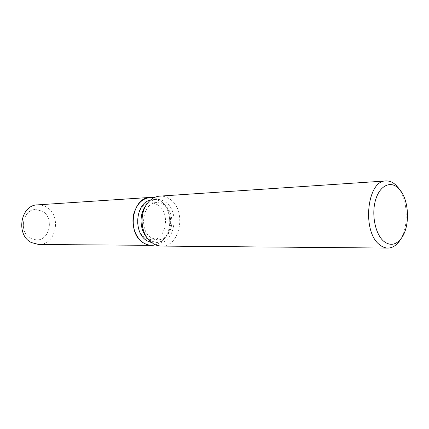 <?xml version="1.0" encoding="UTF-8"?>
<svg xmlns="http://www.w3.org/2000/svg" width="429" height="429" viewBox="0 0 429 429"><rect width="100%" height="100%" fill="white"/><g stroke="black" fill="none" stroke-linecap="round" stroke-linejoin="round"><path stroke-width="0.32" stroke-dasharray="2.15 1.61" d="M157.845 204.933C170.946 212.693 166.2 240.637 151.737 239.865L145.533 238.036C132.288 230.856 136.508 202.676 150.659 202.885L154.354 203.303L157.845 204.933M42.256 211.159C54.456 217.487 49.914 240.599 36.47 239.945L30.722 238.444C18.495 232.55 22.469 209.449 35.586 209.518L42.256 211.159C54.456 217.487 49.914 240.599 36.47 239.945L30.722 238.444C18.495 232.55 22.469 209.449 35.586 209.518L42.256 211.159M150.456 200.08L153.04 199.651C156.033 199.49 158.859 200.3 161.524 202.07L164.371 204.483C172.308 212.387 172.796 229.124 165.331 237.478C162.216 241.06 158.537 242.889 154.301 242.959L151.694 242.68M159.636 200.118L162.789 202.788C171.568 211.545 172.104 230.008 163.851 239.259C161.433 242.079 158.612 243.94 155.389 244.846C158.612 243.94 161.433 242.079 163.851 239.259C172.104 230.008 171.568 211.545 162.789 202.788L159.636 200.118L154.016 197.705L159.636 200.118M145.41 206.183C148.482 202.027 152.209 199.78 156.601 199.431C159.599 199.271 162.43 200.08 165.095 201.861C180.4 211.057 174.812 243.929 157.867 242.97L150.708 240.835L146.305 236.883M159.749 196.123C163.218 195.924 166.49 196.863 169.573 198.938C187.044 209.556 180.609 247.243 161.202 246.09M398.536 188.111C408.14 200.466 408.923 227.295 400.053 240.192M163.975 204.601L166.431 206.676C173.268 213.486 173.691 227.971 167.256 235.167C164.597 238.224 161.465 239.79 157.861 239.865L151.641 238.015C138.352 230.764 142.584 202.316 156.773 202.536L160.478 202.955L163.975 204.601M37.489 204.869C40.61 204.692 43.56 205.411 46.332 207.03C62.167 215.353 56.167 245.436 38.642 244.471M157.861 239.865L151.737 239.865M164.371 204.483L166.431 206.676M165.331 237.478L167.256 235.167M154.301 242.959L157.867 242.97M147.748 238.717L148.075 239.135M146.745 204.268L147.05 203.829M153.04 199.651L156.601 199.431M156.773 202.536L150.659 202.885"/><path stroke-width="0.64" d="M151.694 242.68L147.152 240.835C132.931 233.162 135.457 203.056 150.456 200.08M155.389 244.846C151.378 245.887 147.474 245.281 143.683 243.018C135.569 238.122 131.049 225.225 133.692 214.109C137.419 202.118 144.192 196.648 154.016 197.705L150.134 197.426C131.853 197.265 126.485 233.826 143.683 243.018L146.402 244.364L149.233 245.141L151.534 245.345L155.389 244.846M400.053 240.192L399.56 240.916C396.198 245.619 392.294 248.005 387.859 248.069L160.612 246.069L157.078 245.458L153.673 243.994L148.075 239.135C140.498 230.148 140.004 213.24 147.05 203.829C150.541 199.11 154.772 196.541 159.749 196.123L385.902 180.952C389.371 180.77 392.648 182.094 395.731 184.942L398.536 188.111M387.859 248.069C385.049 248.037 382.341 246.954 379.724 244.83C361.668 231.933 366.945 180.175 385.902 180.952M398.112 187.999L400.134 190.197C409.293 201.115 410.038 226.582 401.528 238.015C396.219 245.029 390.347 246.166 383.912 241.42C375.461 234.588 371.321 215.074 375.407 200.547C379.37 185.918 390.154 180.384 398.112 187.999M147.748 238.717L146.305 236.883C139.704 229.054 139.275 214.382 145.41 206.183L146.745 204.268M151.534 245.345L38.642 244.471L31.36 242.546C15.476 234.958 20.517 204.89 37.489 204.869L150.134 197.426M400.134 190.197L397.999 187.414M401.528 238.015L399.56 240.916"/></g></svg>

